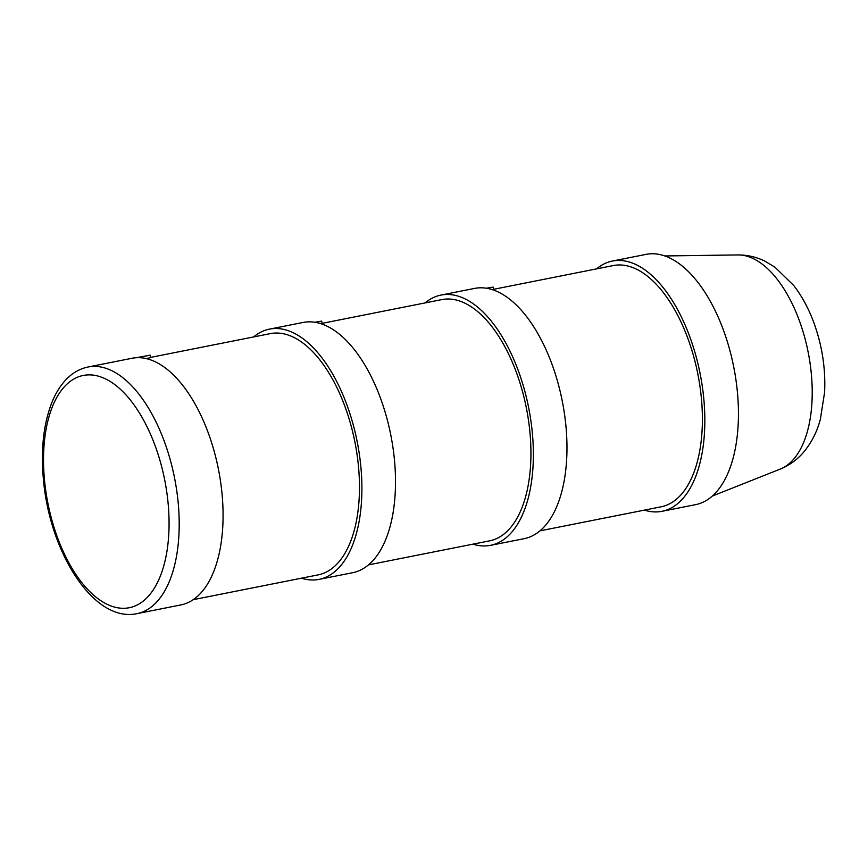 <?xml version="1.0" encoding="UTF-8"?>
<svg xmlns="http://www.w3.org/2000/svg" width="868" height="868" viewBox="0 0 868 868"><rect width="100%" height="100%" fill="white"/><g stroke="black" fill="none" stroke-linecap="round" stroke-linejoin="round"><path stroke-width="1.3" d="M137.003 613.643L180.88 604.931A125.73 63.245 -101.2 0 0 218.443 469.295A125.73 63.245 -101.2 0 0 131.925 358.289L88.048 367.001C79.281 368.846 71.61 373.403 65.057 380.672C59.773 386.553 55.389 393.801 51.917 402.416C43.335 424.376 40.568 450.676 43.595 481.317C50.42 553.773 94.178 622.953 137.003 613.643A125.73 63.245 -101.2 0 0 174.566 478.008A125.73 63.245 -101.2 0 0 88.048 367.001M425.06 302.921A127.563 64.167 78.8 0 1 440.89 295.098A127.563 64.167 78.8 0 1 528.666 407.721A127.563 64.167 78.8 0 1 490.561 545.332A127.563 64.167 78.8 0 1 472.941 544.16M440.89 295.098L474.503 288.426A127.563 64.167 78.8 0 1 562.269 401.049A127.563 64.167 78.8 0 1 524.174 538.67L490.561 545.332M315.399 322.353L321.659 321.117L314.9 322.278M321.214 323.818L322.115 323.645L321.659 321.117M368.542 564.873L489.671 540.84A122.974 61.856 -101.2 0 0 527.18 412.289A122.974 61.856 -101.2 0 0 445.968 299.059A122.974 61.856 -101.2 0 0 441.79 299.601L322.071 323.363M596.522 268.885A127.563 64.167 78.8 0 1 612.363 261.062A127.563 64.167 78.8 0 1 700.129 373.696A127.563 64.167 78.8 0 1 662.024 511.306A127.563 64.167 78.8 0 1 644.403 510.124M612.363 261.062L645.966 254.389A127.563 64.167 78.8 0 1 733.742 367.023A127.563 64.167 78.8 0 1 695.637 504.634L662.024 511.306M486.861 288.328L493.122 287.08L486.362 288.241M492.677 289.782L493.588 289.608L493.122 287.08M540.005 530.847L661.134 506.803A122.974 61.856 -101.2 0 0 698.642 378.253A122.974 61.856 -101.2 0 0 617.441 265.022A122.974 61.856 -101.2 0 0 613.253 265.565L493.534 289.326M253.597 336.947A127.563 64.167 78.8 0 1 269.427 329.135A127.563 64.167 78.8 0 1 357.204 441.758A127.563 64.167 78.8 0 1 319.099 579.368A127.563 64.167 78.8 0 1 301.478 578.186M269.427 329.135L303.041 322.462A127.563 64.167 78.8 0 1 390.806 435.085A127.563 64.167 78.8 0 1 352.701 572.696L319.099 579.368M137.383 357.692L150.197 355.142L136.222 357.735M146.074 358.582L150.652 357.67L150.197 355.142M193.26 599.669L318.209 574.866A122.974 61.856 -101.2 0 0 355.717 446.315A122.974 61.856 -101.2 0 0 274.505 333.095A122.974 61.856 -101.2 0 0 270.317 333.627L150.598 357.388M44.669 481.794A118.384 59.545 78.8 0 1 126.717 395.732A118.384 59.545 78.8 0 1 147.527 597.141A118.384 59.545 78.8 0 1 44.669 481.794M780.321 469.056C789.348 465.346 797.008 459.845 803.301 452.553C811.341 443.027 817.027 431.939 820.358 419.298L824.6 392.314C825.728 368.661 822.126 345.388 813.783 322.495C808.65 308.541 801.967 296.227 793.743 285.518L774.885 267.138L765.066 261.257C756.549 257.015 747.467 254.91 737.822 254.932A109.618 55.14 78.8 0 1 808.173 352.245A109.618 55.14 78.8 0 1 780.321 469.056L712.378 496.029M737.822 254.932L664.736 255.952"/></g></svg>
